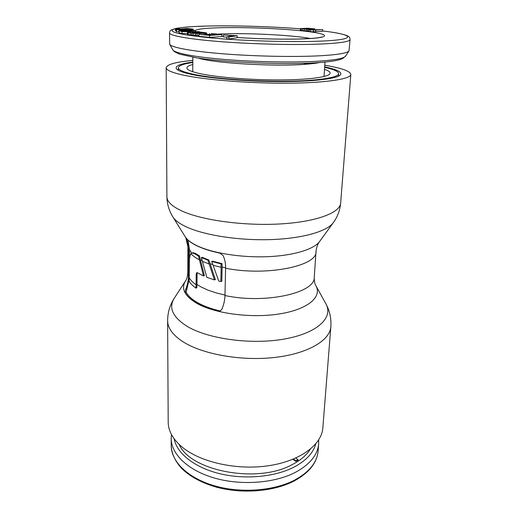 <?xml version="1.0" encoding="UTF-8"?>
<svg xmlns="http://www.w3.org/2000/svg" width="517" height="517" viewBox="0 0 517 517"><rect width="100%" height="100%" fill="white"/><g stroke="black" fill="none" stroke-linecap="round" stroke-linejoin="round"><path stroke-width="0.78" d="M292.893 459.29L295.795 461.351L298.005 460.253L298.044 459.658L295.776 458.062M171.47 434.532L171.185 438.351C171.127 453.861 187.574 470.237 214.167 477.973C240.715 485.715 274.094 483.311 295.078 472.519C309.838 464.576 317.703 454.992 318.679 443.76L318.117 451.031C317.128 462.392 309.289 472.086 294.58 480.119C273.674 491.04 240.444 493.483 214.012 485.676C187.542 477.876 171.159 461.332 171.217 445.648C171.592 453.668 175.147 461.332 181.881 468.648C190.392 476.842 202.044 483.046 216.836 487.266C242.622 494.181 273.971 491.505 294.134 480.991C309.05 472.868 317.044 462.877 318.117 451.031M318.679 439.935L318.679 443.76M295.795 461.351L295.834 460.763L298.044 459.658M293.443 459.064L295.834 460.763M192.815 62.499C183.451 63.862 178.63 65.627 178.346 67.798C178.359 69.931 183.425 72.096 193.545 74.299C212.926 78.461 251.546 81.499 284.369 81.24C317.257 81.001 338.641 77.666 338.68 73.679L338.493 76.173M324.637 67.333C333.879 69.375 338.557 71.495 338.68 73.679M192.802 64.509C188.227 65.678 186.314 67.029 187.064 68.567C188.039 70.306 192.621 72.044 200.809 73.789C217.799 77.363 250.538 79.993 279.141 79.922C307.789 79.864 327.875 77.207 329.93 73.802C330.79 72.328 328.98 70.842 324.502 69.343M226.814 36.81L226.776 38.807L228.934 38.969L237.2 37.722L237.251 35.763L223.486 34.962L234.078 35.757L226.814 36.81L228.979 36.972L237.251 35.763M223.486 34.962L223.447 36.914L226.808 37.166M198.896 34.284L198.877 36.242L209.559 37.392L221.845 36.52L221.883 34.581L211.266 33.476L218.555 34.497L214.393 34.781L205.126 34.077L212.817 34.885L209.385 35.117L198.896 34.284L209.585 35.414L221.883 34.581M187.393 32.468L195.361 33.463L205.314 33.282L206.373 32.862L200.758 32.125L192.234 32.151L195.439 32.642L197.397 32.59L195.465 32.3L200.538 32.319L204.215 32.881L196.15 33.288L187.858 32.3L187.393 32.468L187.574 34.536L191.633 35.188L198.89 35.421M178.876 30.69L181.971 31.647L199.271 31.666L190.831 31.459L188.744 30.904L194.508 30.432L179.502 30.561L178.876 30.69L179.095 32.739L181.971 33.553L187.387 33.553M176.207 29.708L194.224 30.18L176.207 29.708L176.207 31.569L178.876 31.796M175.392 28.758L182.527 29.314L188.511 28.706L190.799 29.262L188.201 29.598L192.699 29.463L193.015 29.094L187.012 28.487L179.89 29.088L177.648 28.823L179.561 28.357L175.799 28.48L175.412 28.609L175.392 30.587L176.207 30.8M315.59 31.518L322.602 31.337L322.711 29.631L308.972 29.76L313.56 30.057L322.711 29.631M308.972 29.76L308.869 31.479L313.457 31.783L315.577 31.731L315.68 30.005M300.338 28.59L307.725 29.333L314.808 28.862L307.589 28.235L300.338 28.59L300.364 30.4L308.895 31.052M306.762 63.216L306.723 63.895L303.343 63.332M350.048 39.531L349.027 50.905C347.586 53.005 338.713 54.589 322.414 55.642C297.934 57.141 257.886 56.495 225.205 53.981C192.466 51.461 171.334 47.525 169.699 44.333L169.511 32.914C169.324 35.686 189.584 39.344 222.911 41.825C256.173 44.307 297.947 45.153 323.183 43.939C340.865 43.021 349.822 41.554 350.048 39.531C349.867 37.864 349.382 36.875 348.594 36.565C348.432 36.041 343.029 33.288 322.621 30.955C353.615 34.503 358.494 39.505 321.568 41.089C293.617 42.362 245.123 41.011 211.686 37.974C177.68 34.536 165.582 31.414 175.405 28.622M309.476 63.113L309.444 63.707L306.723 63.895M228.934 38.969L228.979 36.972M188.634 31.459L183.102 31.453L180.827 30.729L185.584 30.736L188.634 31.459M308.739 29.204L302.135 28.739L310.161 28.461L312.901 28.997L308.739 29.204M209.702 34.29L209.708 33.579M209.559 37.392L209.585 35.414M205.12 34.665L205.126 34.077M192.234 33.036L192.234 32.151M206.587 33.98L206.6 33.01M206.167 34.006L206.18 33.178M205.307 34.064L205.314 33.282M203.892 34.536L203.905 33.353M198.98 34.277L198.987 33.489M197.106 35.434L197.119 33.495M195.348 35.402L195.361 33.463M193.158 35.305L193.171 33.366M191.633 35.188L191.645 33.25M190.23 35.02L190.237 33.088M188.304 34.717L188.311 32.791M187.574 34.536L187.581 32.616M190.566 32.778L190.566 32.422M203.666 33.088L203.672 32.739M201.714 33.178L201.72 32.442M200.531 33.211L200.538 32.319M199.239 33.243L199.252 32.241M198.056 33.275L198.063 32.228M197.391 33.288L197.397 32.59M195.432 33.269L195.439 32.642M199.265 32.054L199.271 31.666M181.971 33.553L181.971 31.647M179.095 32.739L179.095 30.852M195.368 31.466L195.374 30.658M186.307 31.453L186.314 30.833M185.584 31.453L185.584 30.736M184.608 31.453L184.614 30.671M183.393 31.453L183.399 30.632M182.301 31.233L182.301 30.632M176.543 31.757L176.543 29.896M178.798 29.03L178.798 28.538M178.048 28.926L178.048 28.571M193.048 29.98L193.054 29.327M192.692 29.973L192.699 29.463M191.581 29.954L191.587 29.579M190.385 29.372L190.392 28.9M189.629 29.404L189.636 28.797M188.505 29.417L188.511 28.706M187.387 29.889L187.393 28.674M186.275 29.87L186.275 28.694M185.525 29.857L185.532 28.758M185.164 29.857L185.164 29.042M184.789 29.85L184.789 29.146M184.039 29.837L184.039 29.243M182.527 29.812L182.527 29.314M181.015 29.786L181.015 29.301M179.502 29.766L179.502 29.256M177.997 29.74L177.99 29.185M176.491 29.715L176.491 29.023M175.754 30.716L175.754 28.881M313.457 31.783L313.56 30.057M310.232 31.653L310.329 29.928M313.38 29.65L313.405 29.21M311.408 29.702L311.434 29.307M310.045 29.734L310.064 29.34M309.114 29.753L309.14 29.346M307.621 31.046L307.725 29.333M306.161 31.001L306.258 29.288M304.17 30.897L304.267 29.185M302.361 30.749L302.458 29.036M301.01 30.574L301.101 28.868M300.364 30.4L300.455 28.7M314.918 29.618L314.956 28.971M314.582 29.624L314.614 29.068M314.2 29.631L314.226 29.126M311.661 29.101L311.693 28.577M310.122 29.172L310.161 28.461M308.895 29.198L308.94 28.403M306.542 29.165L306.587 28.357M304.972 29.094L305.011 28.396M303.447 28.965L303.473 28.474M191.6 253.078L189.584 249.866L187.91 239.972M199.42 255.889L198.522 256.115L203.498 275.955L204.389 275.716L199.42 255.889L195.536 253.485L192.996 252.651L190.947 253.711C189.92 255.262 189.403 258.177 189.403 262.462L189.132 281.222C190.502 283.581 192.757 285.862 195.904 288.072L196.098 284.731C192.944 282.541 190.689 280.279 189.319 277.933M221.14 267.321L220.837 281.552L218.743 281.048L213.12 265.266L221.14 267.321L221.037 263.89L222.019 263.638L222.116 267.05L225.625 267.767M222.019 263.638L212.61 261.208L211.679 261.453L213.12 265.266M214.426 279.891L207.918 260.213L201.346 257.537L206.819 277.332L214.426 279.891L215.356 279.632L210.135 263.702L212.92 264.672M210.135 263.702L208.829 259.973L202.244 257.311L201.346 257.537M200.447 259.741L202.289 260.658M196.098 284.731L196.189 274.029L197.08 273.797L196.977 284.486L200.945 286.909L208.008 290.153L216.429 292.965L224.979 295.071M220.404 310.911L219.712 310.866C210.768 308.694 203.355 305.935 197.475 302.594C191.813 299.33 188.046 295.853 186.172 292.163L189.312 278.637M225.612 268.233C266.526 276.517 317.464 265.997 316.016 251.572L316.204 249.879C316.876 246.376 317.987 243.597 319.551 241.549C313.968 249.375 293.236 255.728 266.921 256.71C240.618 257.699 212.138 253.065 196.899 245.678C191.032 242.822 187.109 239.804 185.125 236.624L185.28 236.864C187.27 240.024 191.174 243.022 196.99 245.853C203.032 248.748 210.639 251.172 219.803 253.117L223.034 255.437C224.876 259.385 225.735 263.651 225.612 268.233L224.966 295.524C224.863 299.983 223.822 304.603 221.832 309.386L219.854 311.144L218.607 311.208C209.715 309.004 202.334 306.232 196.473 302.891C190.818 299.627 187.031 296.151 185.092 292.467L185.661 289.358C187.516 284.841 188.453 280.447 188.472 276.188L187.8 272.666L187.917 246.874L188.602 250.15L188.472 276.188M203.498 275.955L197.326 272.73L196.815 272.627L196.189 274.029M330.854 326.679L322.841 427.863C321.742 444.665 300.319 460.99 268.646 465.72C237.025 470.515 200.493 462.327 182.281 447.199C172.962 439.334 168.264 430.997 168.199 422.195L167.618 320.695C167.67 327.927 172.626 334.842 182.495 341.433C201.772 354.106 240.625 361.234 274.107 357.518C307.654 353.848 330.02 340.49 330.854 326.679C331.384 318.375 329.71 310.717 325.826 303.712C333.756 317.393 317.742 333.2 284.13 339.068C250.642 345.039 206.748 338.784 186.107 325.71C172.394 316.591 168.458 307.408 174.319 298.154C169.931 304.862 167.695 312.371 167.618 320.695M197.08 273.797L197.313 272.724M189.584 249.866L189.532 259.211M195.904 288.072L196.79 287.827L196.977 284.499M222.116 267.05L221.806 281.28L220.837 281.552M198.522 256.115L194.631 253.711L192.078 252.878M221.037 263.89L211.679 261.453M188.602 250.15C188.634 245.808 187.729 241.749 185.887 237.982L185.332 236.948M207.918 260.213L208.829 259.973M185.125 236.624L172.82 216.823C175.011 220.358 179.567 223.732 186.488 226.95C204.461 235.287 238.938 240.663 270.714 239.597C302.523 238.544 327.125 231.383 333.271 222.711C337.511 216.92 339.966 210.38 340.645 203.078C340.18 212.681 316.695 221.774 280.854 223.906C245.077 226.078 203.336 220.52 182.753 211.375C172.219 206.632 166.933 201.74 166.907 196.706L166.17 67.695C166.17 70.086 171.793 72.542 183.024 75.043C204.984 79.87 249.776 83.47 287.956 83.185C326.214 82.92 350.804 79.043 350.83 74.467C350.319 71.139 341.634 68.07 324.779 65.245M166.17 67.695C166.926 64.412 175.812 61.988 192.828 60.411M192.815 62.066C180.756 63.649 175.25 65.808 176.284 68.541C177.383 70.499 182.482 72.464 191.587 74.435C210.852 78.584 248.742 81.68 281.939 81.615C315.196 81.563 338.325 78.474 340.684 74.571C341.911 71.921 336.573 69.362 324.67 66.9M310.278 449.254C306.529 455.277 300.371 460.466 291.808 464.822C257.027 483.912 190.204 470.922 179.16 444.446M174.119 438.733C176.698 453.041 193.888 467.206 218.956 473.507C243.998 479.795 274.152 477.172 293.514 467.368C305.857 460.912 313.263 453.099 315.732 443.922M176.168 28.454C182.404 27.194 192.847 26.393 207.498 26.037C234.311 25.391 271.031 26.503 300.325 28.816C270.979 26.496 234.259 25.385 207.388 26.031L193.377 26.58C185.138 27.149 179.16 27.802 175.457 28.532L171.25 30.012C170.39 30.283 169.809 31.246 169.511 32.914M237.206 37.515C259.967 39.053 287.413 39.583 304.616 38.853C331.656 37.741 329.917 34.148 306.936 31.421C284.24 28.674 246.034 27.058 220.261 27.724C205.643 28.118 197.223 29.062 195.006 30.561M221.851 36.287L223.454 36.436M217.547 34.128L223.506 33.876C250.157 32.952 292.848 35.169 310.413 38.497M319.577 62.525C316.029 63.294 310.982 63.901 304.435 64.36C273.441 66.764 213.159 63.087 198.211 58.078M172.814 49.852L174.442 51.694L179.483 54.13L196.24 57.775C226.045 62.57 285.294 64.961 317.735 62.654C330.867 61.743 339.236 60.334 342.855 58.427L345.511 56.185C344.025 58.343 335.423 59.978 319.713 61.096C296.125 62.673 257.737 62.105 226.362 59.61C194.935 57.122 174.513 53.135 172.814 49.852L169.699 44.333M224.966 295.524C265.286 304.293 315.57 292.829 314.246 277.299L316.016 251.572M314.246 277.299C314.233 281.209 314.775 283.988 315.868 285.642C322.311 296.803 308.132 309.347 279.626 313.903C251.223 318.524 214.251 313.548 196.376 303.104C184.459 295.808 180.853 288.396 185.571 280.86L174.319 298.154M199.556 259.967C195.781 257.983 192.912 255.896 190.947 253.711M202.483 261.382L209.256 264.038M194.631 253.711L195.536 253.485M185.661 289.358L186.715 289.068M185.092 292.467L186.172 292.163M218.607 311.208L219.712 310.866M171.185 438.351L171.217 445.648M178.346 67.798L178.346 70.299M321.496 37.062L320.411 37.353C317.6 37.98 312.171 38.471 304.132 38.827C287.168 39.55 259.773 39.021 237.206 37.489M223.454 36.403L221.851 36.255M324.023 76.529L324.993 62.066M192.751 71.721L192.847 57.219M345.511 56.185L349.027 50.905M315.868 285.642L325.826 303.712M185.571 280.86C186.786 279.296 187.522 276.563 187.8 272.666M185.887 237.982L187.917 246.874M319.551 241.549L333.271 222.711M166.907 196.706C167.049 204.034 169.027 210.742 172.82 216.823M340.645 203.078L350.83 74.467"/></g></svg>
